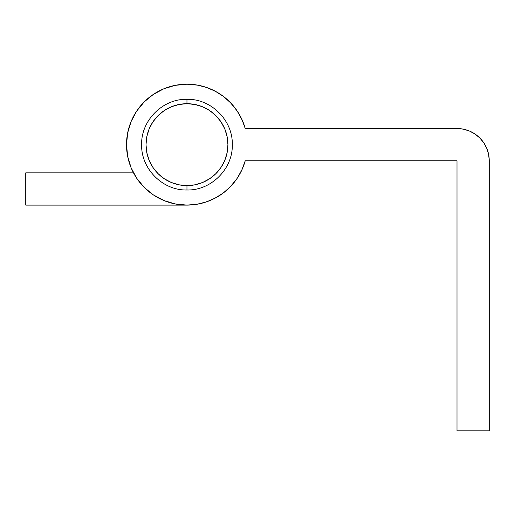 <?xml version="1.0" encoding="UTF-8"?>
<svg xmlns="http://www.w3.org/2000/svg" width="515" height="515" viewBox="0 0 515 515"><rect width="100%" height="100%" fill="white"/><g stroke="black" fill="none" stroke-linecap="round" stroke-linejoin="round"><path stroke-width="0.77" d="M186.964 99.305L186.964 103.695A40.955 40.955 0 0 1 227.92 144.651A40.955 40.955 0 0 1 186.964 185.6L186.964 189.99L186.964 185.6A40.955 40.955 0 0 1 146.015 144.651A40.955 40.955 0 0 1 186.964 103.695L186.964 99.305C211.124 98.661 232.941 120.381 232.31 144.651C232.941 168.914 211.124 190.634 186.964 189.99C162.811 190.634 140.994 168.914 141.625 144.651C140.994 120.381 162.811 98.661 186.964 99.305M209.721 110.596L215.927 115.688L209.721 110.596L202.64 106.811L194.96 104.481L186.964 103.695L178.975 104.481L171.295 106.811L164.214 110.596L158.008 115.688L152.916 121.894L158.008 115.688M221.012 121.888L215.927 115.688M221.019 167.401L215.927 173.607L221.019 167.401L224.804 160.32L227.134 152.64L227.92 144.651L227.134 136.655L224.804 128.975L221.019 121.894M164.214 178.699L158.008 173.607L164.214 178.699L171.295 182.484L178.975 184.814L186.964 185.6L194.96 184.814L202.64 182.484L209.721 178.699L215.927 173.607M152.916 121.894L149.131 128.975L146.801 136.655L146.015 144.651L146.801 152.64L149.131 160.32L152.916 167.401L158.008 173.607M243.769 165.354L245.237 160.77A60.455 60.455 0 0 1 186.964 205.105L25.75 205.105L25.75 172.86L133.494 172.86L25.75 172.86L25.75 205.105L186.964 205.105L197.876 204.114M201.301 203.38L208.491 201.14M212.212 199.582L218.534 196.209L212.212 199.582M221.868 194.013L227.888 189.153M230.237 186.868L237.145 178.377M237.924 177.179L242.411 168.759M197.876 85.181L186.99 84.19A60.455 60.455 0 0 1 245.237 128.525L243.769 123.941L245.237 128.525L457.005 128.525L463.294 129.143L469.345 130.977L474.92 133.958L479.806 137.969L483.817 142.855L486.797 148.429L488.632 154.481L489.25 160.77L489.25 430.81L457.005 430.81L457.005 160.77L245.237 160.77A60.455 60.455 0 0 1 237.003 178.583M242.411 120.536L237.924 112.116L242.411 120.536M237.138 110.918L230.237 102.427M227.888 100.142L221.868 95.281M218.534 93.086L212.212 89.713M208.491 88.155L201.301 85.915M176.465 85.11L173.973 85.606L176.465 85.11M163.982 88.728L163.242 89.037L163.982 88.728M154.545 93.621L152.459 95.011L154.545 93.621M144.451 101.667L143.518 102.607L144.451 101.667M137.511 109.875L136.153 111.89M131.306 121.057L130.643 122.679M127.971 131.434L127.508 133.7L127.971 131.434M126.516 144L126.529 146.028L126.516 144M127.411 155.047L127.817 157.146L127.411 155.047M130.816 167.053L131.679 169.107L130.816 167.053M230.92 186.16A60.455 60.455 0 0 1 230.868 186.211L223.574 192.758L215.302 198.05L206.283 201.938L196.756 204.307L186.964 205.105A60.455 60.455 0 0 1 126.51 144.651A60.455 60.455 0 0 1 186.964 84.19L196.756 84.988L206.283 87.363L215.302 91.245L223.574 96.537L230.881 103.097L237.029 110.757L241.857 119.306L245.237 128.525L457.005 128.525A32.245 32.245 0 0 1 489.25 160.77L489.25 430.81L457.005 430.81L457.005 160.77L245.237 160.77L241.857 169.989L237.029 178.544L230.881 186.198M215.322 198.043A60.455 60.455 0 0 1 196.736 204.313M186.964 205.105L175.171 203.94L163.834 200.502L153.38 194.915L144.219 187.396L136.7 178.235L131.113 167.781L127.675 156.444L126.51 144.651L127.675 132.851L131.113 121.514L136.7 111.06L144.219 101.899L153.38 94.38L163.834 88.792L175.171 85.355L186.964 84.19M463.294 129.143L469.345 130.977L474.92 133.958L479.806 137.969M241.857 119.306L237.029 110.757M213.847 90.492L206.361 87.389M163.834 200.502L175.171 203.94M237.029 178.544L241.857 169.989"/></g></svg>
